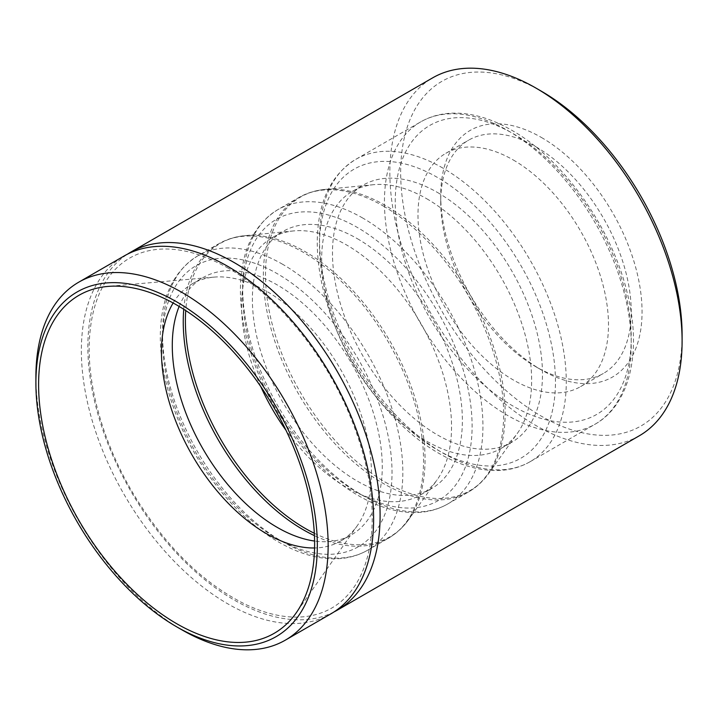 <?xml version="1.0" encoding="UTF-8"?>
<svg xmlns="http://www.w3.org/2000/svg" width="718" height="718" viewBox="0 0 718 718"><rect width="100%" height="100%" fill="white"/><g stroke="black" fill="none" stroke-linecap="round" stroke-linejoin="round"><path stroke-width="0.54" stroke-dasharray="3.59 2.69" d="M541.39 137.461A142.361 82.193 60 0 1 642.054 311.818A142.361 82.193 60 0 1 541.381 369.941A142.361 82.193 60 0 1 440.726 195.583A142.361 82.193 60 0 1 541.39 137.461M682.1 334.938A199.003 114.889 60 0 1 541.39 416.18A199.003 114.889 60 0 1 400.671 172.464A199.003 114.889 60 0 1 541.39 91.213M35.9 376.806A206.649 119.314 -120 0 0 182.022 629.901M330.81 613.899A206.649 119.314 60 0 1 124.16 494.585A206.649 119.314 60 0 1 124.16 255.958M334.005 611.933A206.649 119.314 60 0 1 130.658 490.834A206.649 119.314 60 0 1 127.463 254.172M639.298 435.79A206.649 119.314 60 0 1 432.649 316.476A206.649 119.314 60 0 1 432.649 77.858M173.137 302.987A148.482 85.729 60 0 1 192.209 283.843A148.482 85.729 60 0 1 214.054 277.121A148.482 85.729 60 0 1 266.45 291.194A148.482 85.729 60 0 1 357.438 525.468A148.482 85.729 60 0 1 340.691 541.022A148.482 85.729 60 0 1 314.574 547.969M179.141 306.424A148.482 85.729 60 0 1 203.032 277.588A148.482 85.729 60 0 1 277.274 284.947A148.482 85.729 60 0 1 374.275 415.794A148.482 85.729 60 0 1 351.515 534.775A148.482 85.729 60 0 1 314.601 541.049M260.796 386.625A148.482 85.729 60 0 1 272.31 237.595A148.482 85.729 60 0 1 293.59 230.927A148.482 85.729 60 0 1 346.552 244.946A148.482 85.729 60 0 1 437.612 358.417A148.482 85.729 60 0 1 437.208 479.687A148.482 85.729 60 0 1 420.793 494.774A148.482 85.729 60 0 1 346.552 487.423A148.482 85.729 60 0 1 285.97 430.235M357.376 238.699A148.482 85.729 60 0 1 454.377 369.546A148.482 85.729 60 0 1 431.617 488.527A148.482 85.729 60 0 1 283.134 402.798A148.482 85.729 60 0 1 283.134 231.349A148.482 85.729 60 0 1 357.376 238.699M426.654 198.707A148.482 85.729 60 0 1 517.714 312.168A148.482 85.729 60 0 1 517.31 433.439A148.482 85.729 60 0 1 500.895 448.535A148.482 85.729 60 0 1 426.654 441.175A148.482 85.729 60 0 1 329.652 310.338A148.482 85.729 60 0 1 352.412 191.347A148.482 85.729 60 0 1 373.683 184.679A148.482 85.729 60 0 1 426.654 198.707M437.477 192.46A148.482 85.729 60 0 1 534.479 323.297A148.482 85.729 60 0 1 511.719 442.288A148.482 85.729 60 0 1 363.236 356.559A148.482 85.729 60 0 1 363.236 185.1A148.482 85.729 60 0 1 437.477 192.46M513.244 159.961A134.706 77.777 60 0 1 601.244 278.665A134.706 77.777 60 0 1 580.593 386.607A134.706 77.777 60 0 1 445.887 308.839A134.706 77.777 60 0 1 445.887 153.284A134.706 77.777 60 0 1 513.244 159.961M535.978 146.84A134.706 77.777 60 0 1 623.978 265.543A134.706 77.777 60 0 1 603.326 373.486A134.706 77.777 60 0 1 535.969 366.808A134.706 77.777 60 0 1 440.726 201.83A134.706 77.777 60 0 1 468.621 140.163A134.706 77.777 60 0 1 535.978 146.84M277.274 538.671A162.259 93.681 -120 0 0 376.645 397.305A162.259 93.681 -120 0 0 177.911 282.569A162.259 93.681 -120 0 0 277.274 538.671M282.686 264.323A169.915 98.097 -120 0 0 197.737 255.904A169.915 98.097 -120 0 0 171.692 392.064A169.915 98.097 -120 0 0 282.686 541.794A169.915 98.097 -120 0 0 367.643 550.203A169.915 98.097 -120 0 0 393.688 414.053A169.915 98.097 -120 0 0 282.686 264.323M183.754 309.279A169.915 98.097 60 0 1 218.443 243.949A169.915 98.097 60 0 1 303.4 252.368A169.915 98.097 60 0 1 414.403 402.098A169.915 98.097 60 0 1 388.357 538.258A169.915 98.097 60 0 1 314.439 535.628M314.322 533.268A169.466 97.836 -120 0 0 408.686 519.581A169.466 97.836 -120 0 0 409.152 381.177A169.466 97.836 -120 0 0 305.222 251.677A169.466 97.836 -120 0 0 244.775 235.675A169.466 97.836 -120 0 0 185.738 310.562M357.376 492.422A162.259 93.681 -120 0 0 456.738 351.066A162.259 93.681 -120 0 0 258.013 236.33A162.259 93.681 -120 0 0 357.376 492.422M362.787 218.075A169.915 98.097 -120 0 0 277.83 209.665A169.915 98.097 -120 0 0 251.785 345.816A169.915 98.097 -120 0 0 362.787 495.546A169.915 98.097 -120 0 0 447.745 503.964A169.915 98.097 -120 0 0 473.79 367.804A169.915 98.097 -120 0 0 362.787 218.075M383.493 206.12A169.915 98.097 60 0 1 494.496 355.85A169.915 98.097 60 0 1 468.45 492.01A169.915 98.097 60 0 1 298.535 393.904A169.915 98.097 60 0 1 298.535 197.71A169.915 98.097 60 0 1 383.493 206.12M385.324 482.173A169.466 97.836 -120 0 0 488.787 473.341A169.466 97.836 -120 0 0 489.254 334.929A169.466 97.836 -120 0 0 385.324 205.438A169.466 97.836 -120 0 0 324.877 189.426A169.466 97.836 -120 0 0 269.654 313.183A169.466 97.836 -120 0 0 385.324 482.173M437.477 449.926A166.854 96.329 -120 0 0 539.649 304.567A166.854 96.329 -120 0 0 335.297 186.581A166.854 96.329 -120 0 0 437.477 449.926M442.889 168.084A174.51 100.753 -120 0 0 355.634 159.441A174.51 100.753 -120 0 0 328.889 299.28A174.51 100.753 -120 0 0 442.889 453.049A174.51 100.753 -120 0 0 530.135 461.692A174.51 100.753 -120 0 0 556.89 321.861A174.51 100.753 -120 0 0 442.889 168.084M507.832 130.586A174.51 100.753 60 0 1 621.833 284.364A174.51 100.753 60 0 1 595.087 424.203A174.51 100.753 60 0 1 420.577 323.45A174.51 100.753 60 0 1 420.577 121.943A174.51 100.753 60 0 1 507.832 130.586M513.244 133.71A166.854 96.329 60 0 1 615.416 397.054A166.854 96.329 60 0 1 411.064 279.078A166.854 96.329 60 0 1 513.244 133.71M228.441 268.299C202.557 253.58 178.791 247.288 157.134 249.406C146.894 250.465 137.65 253.409 129.384 258.256C121.1 263.102 113.974 269.744 107.996 278.189C97.702 292.845 91.599 311.809 89.714 335.082C85.783 382.299 102.871 443.742 134.84 496.264C166.208 547.008 202.763 582.89 244.515 603.901C265.992 614.177 285.791 618.458 303.911 616.744C324.608 614.635 341.05 605.148 353.22 588.275C363.496 573.826 369.644 555.122 371.664 532.146C374.347 496.901 367.266 458.506 350.42 416.961C324.931 354.171 276.888 295.771 228.441 268.299M214.054 277.121L107.736 286.437M357.438 525.468L296.202 612.876M340.691 541.022L351.515 534.775M192.209 283.843L203.032 277.588M293.59 230.927L244.775 235.675C235.199 236.608 226.421 239.363 218.443 243.949L197.737 255.904C173.675 270.91 161.209 296.974 160.32 334.076C160.015 356.729 164.216 380.648 172.93 405.849C192.236 462.392 234.553 517.068 278.862 542.171C298.365 553.416 317.159 558.972 335.252 558.828C347.153 558.631 357.95 555.759 367.643 550.203L388.357 538.258C396.309 533.636 403.094 527.416 408.686 519.581L437.208 479.687M420.793 494.774L431.617 488.527M272.31 237.595L283.134 231.349M373.683 184.679L324.877 189.426C315.301 190.36 306.514 193.124 298.535 197.71L277.83 209.665C253.777 224.671 241.302 250.726 240.422 287.828C240.117 310.481 244.317 334.409 253.032 359.601C272.328 416.144 314.646 470.82 358.964 495.932C378.467 507.177 397.26 512.724 415.354 512.58C427.255 512.383 438.052 509.511 447.745 503.964L468.45 492.01C476.411 487.387 483.187 481.168 488.787 473.341L517.31 433.439M500.895 448.535L511.719 442.288M352.412 191.347L363.236 185.1M530.135 461.692L595.087 424.203C630.18 404.413 641.955 351.569 627.37 293.527C612.023 228.118 563.433 159.315 511.656 130.209C491.327 118.488 471.771 112.798 452.986 113.13C441.085 113.444 430.288 116.379 420.577 121.943L355.634 159.441C330.971 174.815 318.182 201.552 317.275 239.641C316.961 262.905 321.278 287.478 330.226 313.362C350.061 371.466 393.545 427.641 439.057 453.435C459.385 465.147 478.942 470.846 497.736 470.514C509.627 470.2 520.433 467.256 530.135 461.692M580.593 386.607L603.326 373.486M445.887 153.284L468.621 140.163M535.969 366.808L541.381 369.941M440.726 201.83L440.726 195.583"/><path stroke-width="1.08" d="M127.463 254.172A206.649 119.314 60 0 1 130.658 252.215L432.649 77.858A206.649 119.314 60 0 1 535.978 88.09L541.39 91.213A199.003 114.889 60 0 1 541.39 91.222A199.003 114.889 60 0 1 682.1 334.938L682.1 341.194A206.649 119.314 60 0 1 639.298 435.79L337.307 610.147A206.649 119.314 60 0 1 334.005 611.933M182.022 629.91L176.61 626.778A199.003 114.889 -120 0 0 176.61 626.787L182.022 629.91A206.649 119.314 -120 0 0 182.022 629.91A206.649 119.314 -120 0 0 285.351 640.142A206.649 119.314 -120 0 0 317.024 474.544A206.649 119.314 -120 0 0 182.022 292.441A206.649 119.314 -120 0 0 78.702 282.21A206.649 119.314 -120 0 0 35.9 376.806L35.9 383.062A199.003 114.889 -120 0 0 176.61 626.778A199.003 114.889 -120 0 0 317.329 545.536A199.003 114.889 -120 0 0 176.61 301.82A199.003 114.889 -120 0 0 35.9 383.062M78.702 282.21L124.16 255.958A206.649 119.314 60 0 1 227.489 266.199A206.649 119.314 60 0 1 362.491 448.301A206.649 119.314 60 0 1 330.81 613.899L285.351 640.142M176.61 304.944A195.17 112.681 60 0 1 296.202 612.876A195.17 112.681 60 0 1 79.025 520.64A195.17 112.681 60 0 1 107.736 286.437A195.17 112.681 60 0 1 176.61 304.944M130.658 252.215A206.649 119.314 60 0 1 233.978 262.447A206.649 119.314 60 0 1 368.98 444.55A206.649 119.314 60 0 1 337.307 610.147M541.39 91.222L535.978 88.09A206.649 119.314 60 0 1 682.1 341.194M314.574 547.969A148.482 85.729 60 0 1 192.209 455.293A148.482 85.729 60 0 1 173.137 302.987M314.601 541.049A148.482 85.729 60 0 1 203.032 449.046A148.482 85.729 60 0 1 179.141 306.424M285.97 430.235A148.482 85.729 60 0 1 260.796 386.625M314.439 535.628A169.915 98.097 60 0 1 183.754 309.279M185.738 310.562A169.466 97.836 -120 0 0 305.222 528.412A169.466 97.836 -120 0 0 314.322 533.268"/></g></svg>
